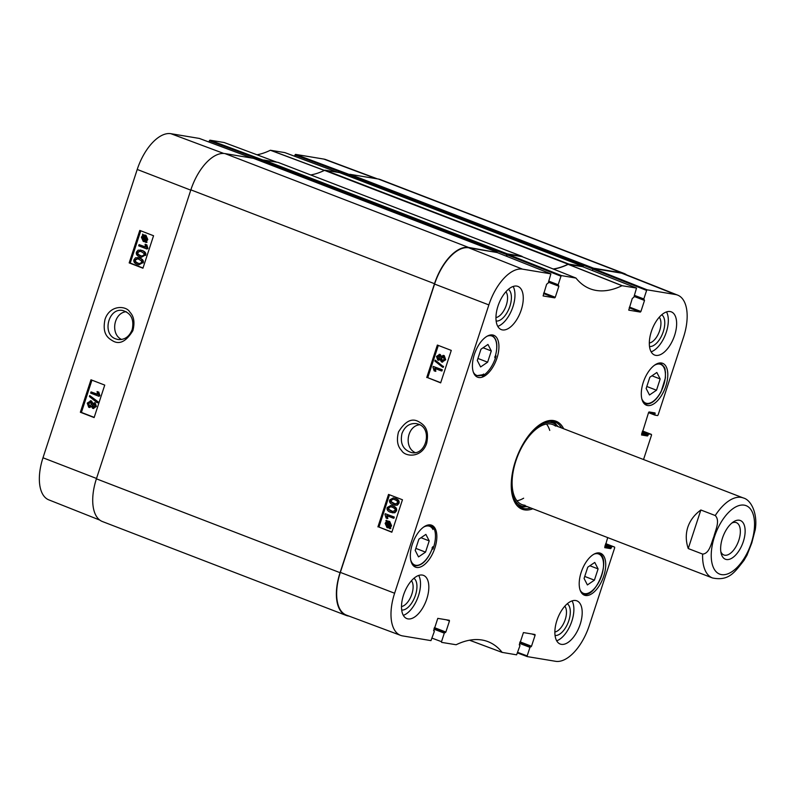 <?xml version="1.0" encoding="UTF-8"?>
<svg xmlns="http://www.w3.org/2000/svg" width="795" height="795" viewBox="0 0 795 795"><rect width="100%" height="100%" fill="white"/><g stroke="black" fill="none" stroke-linecap="round" stroke-linejoin="round"><path stroke-width="1.19" d="M415.109 452.554C403.671 447.337 407.149 425.852 419.71 424.749M431.188 526.23L433.146 526.986A22.459 11.269 -68.9 0 1 433.494 547.526A22.459 11.269 -68.9 0 1 432.937 549.126L432.261 548.868M432.937 549.126A177.822 89.179 -68.9 0 1 432.848 546.702A20.75 10.405 -68.9 0 1 421.211 563.943A20.75 10.405 -68.9 0 1 410.727 560.048M432.063 547.894L432.848 546.702L432.063 547.894M654.305 365.352A20.75 10.405 -68.9 0 1 663.358 386.151A20.75 10.405 -68.9 0 1 642.36 399.815A177.822 89.179 -68.9 0 1 642.33 400.471M495.504 355.743L496.07 355.961A22.459 11.269 -68.9 0 1 495.573 357.581A22.459 11.269 -68.9 0 1 482.525 375.896L481.482 375.498M487.176 336.186A21.087 10.574 -68.9 0 1 494.828 357.651L494.917 356.558L494.828 357.651A177.822 89.179 -68.9 0 1 496.07 355.961M482.525 375.896A177.822 89.179 -68.9 0 1 483.688 374.048A21.087 10.574 -68.9 0 1 473.333 372.11M482.535 374.783L483.688 374.048L482.535 374.783M423.347 527.264A20.75 10.405 -68.9 0 1 433.007 529.559L432.261 527.642M433.007 529.559A177.822 89.179 -68.9 0 1 433.146 526.986M434.875 548.053A22.459 11.269 -68.9 0 1 415.517 567.143A22.459 11.269 -68.9 0 1 413.082 542.13A22.459 11.269 -68.9 0 1 431.665 525.217A22.459 11.269 -68.9 0 1 434.875 548.053M603.753 576.087A22.459 11.269 -68.9 0 1 584.395 595.177A22.459 11.269 -68.9 0 1 581.95 570.164A22.459 11.269 -68.9 0 1 600.543 553.25A22.459 11.269 -68.9 0 1 603.753 576.087M665.832 386.141A22.459 11.269 -68.9 0 1 646.474 405.231A22.459 11.269 -68.9 0 1 644.039 380.219A22.459 11.269 -68.9 0 1 662.623 363.305A22.459 11.269 -68.9 0 1 665.832 386.141M496.964 358.108A22.459 11.269 -68.9 0 1 477.596 377.198A22.459 11.269 -68.9 0 1 475.162 352.185A22.459 11.269 -68.9 0 1 493.745 335.271A22.459 11.269 -68.9 0 1 496.964 358.108M401.972 433.494C404.834 426.349 409.604 423.049 416.292 423.586L418.448 424.172C432.818 428.694 426.16 455.923 411.512 452.574C403.085 449.861 399.905 443.511 401.972 433.494M415.199 550.418L418.876 539.169L425.882 534.399L429.211 540.888L425.534 552.128L418.528 556.898L415.199 550.418M587.753 567.193L594.759 562.433L598.088 568.912L594.412 580.161L587.406 584.931L584.077 578.442L587.753 567.193M646.156 388.497L649.833 377.247L656.839 372.487L660.168 378.967L656.501 390.216L649.485 394.986L646.156 388.497M480.617 366.952L477.278 360.473L480.955 349.224L487.961 344.454L491.3 350.943L487.623 362.182L480.617 366.952M497.104 252.522L468.692 247.792A42.016 21.067 111.1 0 0 434.577 284.063L340.34 572.39A42.016 21.067 111.1 0 0 346.441 615.131L400.65 635.384A41.429 20.779 -68.9 0 1 394.618 593.239L488.865 304.912A41.429 20.779 -68.9 0 1 522.494 269.137L550.885 273.858L548.182 283.09L546.642 284.203L543.104 295.929M506.683 256.318L507.16 254.857L560.972 276.213L561.528 275.617L575.978 278.071A120.621 60.49 111.1 0 0 589.88 288.694A120.621 60.49 111.1 0 0 622.008 285.703L636.527 288.068L633.834 297.3L632.283 298.413L628.746 310.139M522.146 256.666L575.898 278.012L522.106 256.656L507.717 254.271L507.16 254.857M636.527 288.068L582.715 266.722L568.137 264.347A120.035 60.201 -68.9 0 1 553.459 269.098M294.567 156.237L294.985 154.975L349.154 175.218L348.846 176.172L349.204 175.059L592.861 268.909L592.325 270.538L592.802 269.078L646.613 290.423L647.17 289.837L675.521 294.538A41.429 20.779 -68.9 0 1 677.688 295.134A41.429 20.779 -68.9 0 1 683.521 337.219L658.101 414.98L657.544 415.566L654.991 415.149L654.861 414.443L648.819 412.108M677.688 295.134L623.906 273.798A42.016 21.067 111.1 0 0 621.71 273.192L593.358 268.481L592.802 269.078M656.501 390.216L646.812 386.489M660.168 378.967L651.96 375.806M425.534 552.128L415.855 548.401M429.211 540.888L421.002 537.718M487.623 362.182L477.944 358.456M491.3 350.943L483.082 347.773M594.412 580.161L584.732 576.435M598.088 568.912L589.88 565.752M519.662 506.952A46.13 23.135 111.1 0 0 525.445 506.713M556.798 425.325A46.13 23.135 111.1 0 0 552.664 421.261M558.07 426.607A44.351 22.24 111.1 0 0 556.122 424.769A44.351 22.24 111.1 0 0 551.074 422.572A44.351 22.24 111.1 0 0 532.531 430.989M511.255 486.232A44.351 22.24 111.1 0 0 524.571 506.663A44.351 22.24 111.1 0 0 527.254 506.614M555.556 426.12A42.87 21.495 111.1 0 0 550.677 424.003A42.87 21.495 111.1 0 0 515.597 461.865A42.87 21.495 111.1 0 0 525.058 505.282M516.949 500.761A42.87 21.495 111.1 0 0 523.637 498.207M549.752 430.413A42.87 21.495 111.1 0 0 546.503 424.033M390.733 506.723L388.785 507.925L388.954 509.476L393.008 511.622M390.892 511.056L388.278 509.356L388.109 507.816L390.375 506.654L392.164 507.18C394.638 508.243 395.572 509.327 394.946 510.43L392.68 511.582L391.577 511.175M387.264 507.478L390.862 505.451L392.571 505.948C395.403 507.031 396.476 508.631 395.791 510.748L394.211 512.636L390.494 512.288C387.642 511.195 386.569 509.595 387.264 507.478M390.862 505.451L393.247 506.057C396.079 507.14 397.152 508.74 396.466 510.857L394.886 512.745L392.203 512.775M393.217 518.131L386.688 515.627L387.145 518.489L386.151 518.111L384.969 514.494L385.227 513.719L393.604 516.939L393.217 518.131L393.893 518.251L394.29 517.048L393.604 516.939M387.364 515.736L387.821 518.598L387.145 518.489M394.29 517.048L385.227 513.719M389.441 522.375L387.245 522.096L388.765 522.255L390.256 525.336L389.331 526.608L387.245 522.096L388.765 522.255M387.92 522.206L389.779 526.211M386.728 522.315L388.825 526.837L387.284 526.688L385.774 523.587L386.728 522.315M387.413 522.424L386.45 523.696L387.96 526.797L388.785 527.006M385.923 520.566L389.033 521.361L390.901 525.555L389.659 527.323L389.669 528.665L389.172 527.592L387.006 527.582L385.138 523.348L386.39 521.58L385.923 520.566M387.443 521.172L386.39 520.248M387.9 521.132L389.709 521.48L391.577 525.664L390.345 527.433L389.659 527.323M388.576 521.242L389.709 521.48M390.345 527.433L390.812 528.456L390.136 528.347M390.812 528.456L389.669 528.665M388.377 527.88L387.006 527.582M389.858 527.701L387.692 527.691M439.873 355.772L438.035 356.836L438.79 358.903M438.691 358.893L437.349 356.726L439.198 355.663L439.973 357.72L438.403 358.873M443.849 356.846L441.483 358.187L442.517 360.781L441.841 360.672L440.798 358.078L443.163 356.736L444.196 359.34L442.169 360.761M437.747 360.046L436.505 356.418L439.605 354.431L440.808 356.518L443.56 355.494L445.031 359.678L441.434 361.894L439.923 359.221L437.747 360.046L438.8 360.254M440.291 354.54L439.188 354.312L440.291 354.54L441.493 356.627M444.236 355.603L443.073 355.365L444.236 355.603L445.717 359.787L442.109 362.013M442.626 362.152L441.434 361.894M440.609 359.33L438.423 360.155M434.865 361.069L435.183 360.105L442.885 366.247L442.577 367.21L434.865 361.069M442.885 366.247L435.183 360.105M443.57 366.356L443.252 367.32L442.577 367.21M441.225 370.858L434.696 368.343L435.143 371.205L434.149 370.828L432.977 367.21L433.235 366.435L441.613 369.655L441.225 370.858L441.901 370.967L442.298 369.764L441.613 369.655M435.372 368.453L435.829 371.325L435.143 371.205M442.298 369.764L433.235 366.435M393.207 499.161L391.259 500.363L391.428 501.903L395.483 504.06M393.366 503.493L390.752 501.794L390.584 500.254L392.849 499.091L394.638 499.608C397.112 500.681 398.047 501.764 397.421 502.857L395.155 504.02L394.052 503.603M389.739 499.916L393.336 497.879L395.036 498.376C397.878 499.469 398.951 501.069 398.265 503.185L396.675 505.064L392.969 504.726C390.116 503.633 389.043 502.023 389.739 499.916M393.336 497.879L395.721 498.485C398.553 499.578 399.627 501.178 398.941 503.295L397.361 505.173L394.678 505.213M438.313 345.428L427.76 377.695L440.728 382.673M389.49 494.788L378.947 527.055L391.905 532.034M426.746 377.536L437.359 345.06L451.272 350.406L440.659 382.872L427.76 377.695M377.923 526.886L388.536 494.42L402.459 499.767L391.846 532.233L378.947 527.055M426.677 443.292C429.628 428.773 423.824 424.54 418.15 421.41C411.542 417.941 405.003 421.449 398.514 431.933C396.417 440.082 397.44 446.263 401.564 450.467C405.072 457.075 421.757 458.248 426.677 443.292M496.15 321.021A17.102 8.576 111.1 0 0 509.317 307.894A17.102 8.576 111.1 0 0 508.363 289.32M505.888 291.765A14.36 7.205 -68.9 0 1 505.809 306.542A14.36 7.205 -68.9 0 1 495.951 317.563M497.769 326.357A23.154 11.607 111.1 0 0 512.934 306.741A23.154 11.607 111.1 0 0 513.143 286.458M401.694 610.004A17.102 8.576 111.1 0 0 414.861 596.866A17.102 8.576 111.1 0 0 413.907 578.303M411.432 580.738A14.36 7.205 -68.9 0 1 411.363 595.525A14.36 7.205 -68.9 0 1 401.505 606.535M403.323 615.34A23.154 11.607 111.1 0 0 418.488 595.713A23.154 11.607 111.1 0 0 418.697 575.431M555.059 635.453A17.102 8.576 111.1 0 0 568.226 622.326A17.102 8.576 111.1 0 0 567.272 603.753M564.808 606.197A14.36 7.205 -68.9 0 1 564.728 620.975A14.36 7.205 -68.9 0 1 554.87 631.985M556.689 640.79A23.154 11.607 111.1 0 0 571.853 621.173A23.154 11.607 111.1 0 0 572.062 600.891M649.515 346.481A17.102 8.576 111.1 0 0 662.682 333.344A17.102 8.576 111.1 0 0 661.728 314.78M659.254 317.215A14.36 7.205 -68.9 0 1 659.184 332.002A14.36 7.205 -68.9 0 1 649.316 343.013M651.145 351.817A23.154 11.607 111.1 0 0 666.299 332.191A23.154 11.607 111.1 0 0 666.508 311.908M426.796 598.913A23.154 11.607 -68.9 0 1 406.841 618.59A23.154 11.607 -68.9 0 1 404.327 592.812A23.154 11.607 -68.9 0 1 423.477 575.381A23.154 11.607 -68.9 0 1 426.796 598.913M580.161 624.373A23.154 11.607 -68.9 0 1 560.207 644.039A23.154 11.607 -68.9 0 1 557.693 618.271A23.154 11.607 -68.9 0 1 576.852 600.841A23.154 11.607 -68.9 0 1 580.161 624.373M674.607 335.391A23.154 11.607 -68.9 0 1 654.653 355.067A23.154 11.607 -68.9 0 1 652.148 329.289A23.154 11.607 -68.9 0 1 671.298 311.859A23.154 11.607 -68.9 0 1 674.607 335.391M521.242 309.941A23.154 11.607 -68.9 0 1 501.287 329.607A23.154 11.607 -68.9 0 1 498.783 303.839A23.154 11.607 -68.9 0 1 517.933 286.409A23.154 11.607 -68.9 0 1 521.242 309.941M539.656 424.729A46.13 23.135 -68.9 0 1 554.821 421.857A46.13 23.135 -68.9 0 1 561.618 427.968M530.802 507.975A46.13 23.135 -68.9 0 1 521.659 507.945A46.13 23.135 -68.9 0 1 512.338 495.653M563.675 428.763A47.153 23.651 111.1 0 0 540.093 424.441A47.153 23.651 111.1 0 0 515.379 461.289A47.153 23.651 111.1 0 0 512.467 496.15A47.153 23.651 111.1 0 0 532.849 508.77M519.86 645.003L519.234 644.765L519.96 645.699L516.611 654.832L502.162 652.387A120.621 60.49 111.1 0 0 487.693 641.535A120.621 60.49 111.1 0 0 456.131 644.745L441.613 642.38L441.513 641.684L432.132 638.176M502.281 652.457L469.567 640.204M519.821 644.993L519.324 644.894M531.984 634.003L535.105 635.205L535.005 634.509L523.428 632.582L519.393 644.924M535.105 635.205L531.497 646.246L520.039 641.833M519.811 642.549L530.941 646.842L531.497 646.246M530.941 646.842L519.781 642.638M519.542 643.354L529.957 647.359L530.513 646.762M529.957 647.359L527.164 655.895L517.774 652.387M605.72 543.661L614.595 547.079L614.694 547.775L589.274 625.546A41.429 20.779 -68.9 0 1 555.645 661.311L527.264 656.6L527.164 655.895M605.72 543.651L614.595 547.079L605.561 544.158M605.323 544.883L611.454 547.238L612.011 546.652M611.454 547.238L611.186 548.053L605.055 545.688M604.826 546.404L610.63 548.639L611.186 548.053M610.63 548.639L604.707 547.646M607.698 537.599L604.776 547.676M642.151 432.212L648.283 434.577L648.839 433.981L651.383 434.408L642.549 430.979L651.423 434.408L651.522 435.113L643.543 459.53M648.283 434.577L648.014 435.382L641.883 433.027M641.644 433.742L647.458 435.978L648.014 435.382M647.458 435.978L641.535 434.974M651.999 412.426L655.13 413.629L655.03 412.933L649.137 411.949L648.581 412.545L641.595 435.004M655.13 413.629L654.861 414.443M646.613 290.423L643.821 298.96L634.47 295.362M634.112 296.436L644.516 300.45L643.821 298.96M644.516 300.45L640.909 311.491L629.461 307.079M629.223 307.794L640.353 312.077L640.909 311.491M640.353 312.077L628.815 310.159M560.972 276.213L558.179 284.749L548.818 281.142M548.471 282.225L558.875 286.23L558.179 284.749M558.875 286.23L555.268 297.27L543.81 292.858M543.581 293.574L554.711 297.867L555.268 297.27M554.711 297.867L543.164 295.949M434.219 630.793L433.583 630.544L434.318 631.488L430.97 640.621L402.618 635.911A41.429 20.779 -68.9 0 1 400.65 635.384M434.179 630.783L433.682 630.683M446.343 619.792L449.463 620.994L449.324 620.289L437.787 618.371L433.752 630.703M449.463 620.994L445.856 632.035L434.398 627.623M434.159 628.338L445.299 632.621L445.856 632.035M445.299 632.621L434.14 628.418M433.901 629.133L444.306 633.148L444.862 632.552M444.306 633.148L441.513 641.684M253.486 158.334L224.965 153.584A42.016 21.067 111.1 0 0 190.86 189.856L96.404 478.828A42.016 21.067 111.1 0 0 102.416 521.54L346.064 615.39A42.016 21.067 -68.9 0 1 340.061 572.688L434.507 283.706A42.016 21.067 -68.9 0 1 468.623 247.434L497.292 252.591M262.678 161.872L263.046 160.759L506.693 254.609L507.399 253.873L521.729 256.248A3.428 1.719 -68.9 0 1 521.908 256.298A3.428 1.719 -68.9 0 1 522.305 256.606A120.035 60.201 -68.9 0 0 522.454 256.795M278.409 162.528A3.428 1.719 111.1 0 0 278.25 162.448A3.428 1.719 111.1 0 0 278.081 162.399L263.741 160.014L263.046 160.759M310.706 174.95A120.035 60.201 111.1 0 0 324.489 170.359L568.147 264.208A3.428 1.719 -68.9 0 1 568.872 264.079L583.262 266.464L583.451 267.011M339.644 172.634L325.225 170.219A3.428 1.719 111.1 0 0 324.489 170.359M592.861 268.909L593.557 268.173L621.988 272.894A42.016 21.067 -68.9 0 1 624.085 273.46L380.437 179.61A42.016 21.067 111.1 0 0 378.341 179.034L349.899 174.314L349.204 175.059M568.147 264.208A120.035 60.201 -68.9 0 1 553.181 268.988M349.065 616.115L348.17 615.966A42.016 21.067 -68.9 0 1 346.064 615.39M624.085 273.46A42.016 21.067 -68.9 0 1 626.669 274.891M506.693 254.609L506.206 256.129M121.615 339.495C110.187 334.278 113.665 312.813 126.216 311.7M132.199 329.577C129.337 336.722 124.606 340.041 117.998 339.515L115.871 338.928C101.68 334.437 108.368 307.218 122.828 310.537C131.155 313.22 134.275 319.57 132.199 329.577M141.351 251.697L143.935 253.396L144.094 254.937L141.818 256.099L140.079 255.583C137.624 254.519 136.71 253.436 137.326 252.333L139.612 251.18L141.351 251.697M139.98 251.26L138.032 252.452C137.416 253.555 138.33 254.639 140.775 255.702L142.156 256.139M144.929 255.274L141.331 257.302L139.672 256.815C136.869 255.732 135.816 254.132 136.502 252.015L138.072 250.137L141.748 250.465C144.571 251.558 145.624 253.158 144.929 255.274L141.331 257.302M140.089 249.988L142.454 250.584C145.266 251.677 146.33 253.277 145.634 255.394M139.065 244.631L145.535 247.126L145.088 244.264L146.071 244.641L146.976 249.034L138.678 245.824L139.065 244.631L145.475 246.947M146.071 244.641L145.088 244.264M146.767 244.761L147.92 248.378L147.224 248.259M147.92 248.378L146.976 249.034M143.647 236.274L142.722 237.546L144.442 240.706M144.998 240.656L143.498 240.497L142.027 237.427L142.951 236.155L144.998 240.656L144.193 240.617M143.12 236.781L142.414 236.662M145.505 240.438L143.448 235.926L144.978 236.075L146.459 239.166L145.505 240.438M144.859 235.986L144.153 236.045L145.972 240.04M144.153 236.045L143.448 235.926M146.3 242.187L143.229 241.392L141.391 237.208L142.623 235.439L142.613 234.098L143.1 235.171L145.246 235.181L147.095 239.404L145.843 241.173L147.005 242.306L145.843 242.505M146.051 241.551L143.925 241.511M145.048 241.74L143.229 241.392M143.676 235.022L142.613 234.098M145.952 235.3L144.591 234.992L145.952 235.3L147.791 239.524L146.538 241.292L145.843 241.173M146.538 241.292L147.005 242.306M94.108 403.959L94.853 406.026L93.025 407.09L92.26 405.033L93.82 403.88M94.804 404.079L92.965 405.152L93.721 407.209M90.421 402.091L91.445 404.675L89.09 406.026L88.076 403.423L90.103 402.002M89.447 406.126L88.782 403.542L88.076 403.423M91.117 402.21L88.782 403.542M95.171 402.836L94.476 402.717L95.688 406.325L92.608 408.322L91.425 406.245L88.702 407.269L87.251 403.095L90.829 400.859L92.309 403.532L95.171 402.836L96.394 406.444L93.313 408.441M93.711 408.55L92.608 408.322M89.875 407.517L88.702 407.269M92.131 406.364L89.398 407.388M91.534 400.978L90.332 400.72L91.534 400.978L93.015 403.651M97.328 401.674L97.02 402.638L89.398 396.526L89.716 395.552L98.033 401.793L97.715 402.757L97.02 402.638M98.033 401.793L89.716 395.552M91.057 391.915L97.527 394.409L97.079 391.547L98.063 391.925L98.968 396.308L90.67 393.108L91.057 391.915L97.467 394.231M98.063 391.925L97.079 391.547M98.759 392.044L99.912 395.662L99.216 395.542M99.912 395.662L98.968 396.308M138.877 259.259L141.46 260.959L141.629 262.499L139.344 263.662L137.605 263.145C135.16 262.082 134.236 261.008 134.862 259.905L137.138 258.753L138.877 259.259M137.505 258.822L135.557 260.025C134.941 261.118 135.856 262.201 138.3 263.264L139.681 263.702M142.454 262.837L138.867 264.864L137.207 264.377C134.405 263.294 133.341 261.694 134.027 259.577L135.597 257.699L139.274 258.027C142.096 259.12 143.15 260.72 142.454 262.837L138.867 264.864M137.614 257.55L139.98 258.146C142.792 259.24 143.855 260.84 143.16 262.956M91.952 380.159L81.408 412.426L94.198 417.365M140.775 230.798L130.221 263.066L143.011 268.004M90.968 379.781L104.741 385.098L94.128 417.574L80.355 412.247L90.968 379.781M80.355 412.247L81.408 412.426M139.791 230.421L153.554 235.747L142.941 268.213L129.178 262.897L139.791 230.421M129.178 262.897L130.221 263.066M105.01 319.381C102.038 333.89 107.782 338.104 113.387 341.234C119.916 344.682 126.415 341.164 132.864 330.68C134.971 322.531 133.977 316.36 129.903 312.167C126.455 305.568 109.939 304.425 105.01 319.381M199.277 138.419L170.865 133.689A41.429 20.779 111.1 0 0 137.227 169.454L42.99 457.781A41.429 20.779 111.1 0 0 48.813 499.866L99.832 520.109M224.23 142.543L276.809 162.19L224.23 142.543L209.9 140.168L209.343 140.765L263.026 160.829M284.858 152.61L337.378 172.237L284.858 152.61L270.38 150.255A120.621 60.49 -68.9 0 1 256.994 154.786M377.446 178.885L325.861 159.616A41.429 20.779 111.1 0 0 323.883 159.089L295.541 154.379L294.985 154.975M208.926 142.027L209.343 140.765M731.847 523.05A17.331 8.695 -68.9 0 1 735.474 522.404A17.331 8.695 -68.9 0 1 736.349 522.643A17.331 8.695 -68.9 0 1 738.227 541.942A17.331 8.695 -68.9 0 1 723.887 554.99A17.331 8.695 -68.9 0 1 720.827 551.66M739.31 520.228A20.759 10.415 111.1 0 0 733.328 521.927A20.759 10.415 111.1 0 0 721.174 553.499A20.759 10.415 111.1 0 0 740.374 548.441A20.759 10.415 111.1 0 0 739.31 520.228M746.932 555.367L751.772 543.005L755.25 529.609M700.852 509.993L715.242 515.538C720.369 520.715 715.45 530.205 713.86 536.714C711.326 542.846 709.627 553.578 702.641 554.095L688.241 548.55C685.767 541.186 685.628 534.081 687.804 527.244C690.09 520.427 694.433 514.683 700.852 509.993L688.241 548.55M593.964 554.165A21.087 10.574 -68.9 0 1 600.95 577.478A21.087 10.574 -68.9 0 1 580.131 590.089M644.119 403.572A21.773 10.921 111.1 0 0 644.506 403.731C650.37 405.112 655.895 401.127 661.092 391.776L665.425 377.834L665.465 371.921C664.391 369.725 667.025 368.661 660.158 363.086A21.773 10.921 111.1 0 0 659.761 362.957M432.679 528.039L429.201 525.008A21.773 10.921 111.1 0 0 428.803 524.869M413.161 565.483A21.773 10.921 111.1 0 0 413.549 565.652C421.251 566.785 427.65 560.714 432.758 547.437M495.076 357.174C498.276 345.696 497.104 338.362 491.568 335.172A21.773 10.921 111.1 0 0 490.793 334.934M475.181 375.469A21.773 10.921 111.1 0 0 475.907 375.816L483.072 374.684M581.97 593.448A21.773 10.921 111.1 0 0 582.695 593.785C595.843 600.225 612.418 557.186 598.357 553.141A21.773 10.921 111.1 0 0 597.592 552.913M519.284 506.703A45.961 23.045 111.1 0 0 524.859 506.683M556.341 424.937A45.961 23.045 111.1 0 0 552.227 421.191M517.664 505.401A45.206 22.677 111.1 0 0 521.54 506.415L524.571 506.663M556.122 424.769L553.698 422.92A45.206 22.677 111.1 0 0 550.15 421.072M388.954 509.476L388.278 509.356M388.785 507.925L388.109 507.816M393.247 506.057L392.571 505.948M396.466 510.857L395.791 510.748M394.886 512.745L394.211 512.636M386.45 523.696L385.774 523.587M391.577 525.664L390.901 525.555M391.07 526.717L390.385 526.608M438.035 356.836L437.349 356.726M441.483 358.187L440.798 358.078M445.717 359.787L445.031 359.678M391.428 501.903L390.752 501.794M391.259 500.363L390.584 500.254M395.721 498.485L395.036 498.376M398.941 503.295L398.265 503.185M397.361 505.173L396.675 505.064M340.34 572.39L394.618 593.239M434.577 284.063L488.865 304.912M502.241 652.447L469.507 640.214L502.211 652.427M561.528 275.617L507.717 254.271M568.137 264.347L622.008 285.703M622.157 285.683L568.286 264.318M582.675 266.713L636.487 288.058M527.264 656.6L517.575 652.973L527.234 656.581M654.961 415.139L648.541 412.665L654.931 415.119M648.839 433.981L642.38 431.496M634.281 295.939L643.89 299.645L634.271 295.949M647.17 289.837L593.358 268.481M497.034 252.492L550.846 273.848M468.692 247.792L522.494 269.137M621.71 273.192L675.521 294.538M568.872 264.079L325.225 170.219M278.081 162.399L521.729 256.248M339.564 172.604L583.212 266.454M340.061 572.688L96.404 478.828M190.86 189.856L434.507 283.706M468.623 247.434L224.965 153.584M378.341 179.034L621.988 272.894M593.557 268.173L349.899 174.314M507.399 253.873L263.741 160.014M253.406 158.304L497.054 252.154L253.446 158.314M140.775 255.702L140.079 255.583M138.032 252.452L137.326 252.333M142.454 250.584L141.748 250.465M142.722 237.546L142.027 237.427M147.791 239.524L147.095 239.404M92.965 405.152L92.26 405.033M96.394 406.444L95.688 406.325M138.3 263.264L137.605 263.145M135.557 260.025L134.862 259.905M139.98 258.146L139.274 258.027M190.76 190.144L137.227 169.454M96.523 478.471L42.99 457.781M270.38 150.255L324.489 170.498M324.638 170.468L270.519 150.235M263.403 160.163L209.9 140.168M199.207 138.4L251.737 158.026M349.482 174.542L295.541 154.379M376.413 178.716L323.883 159.089M223.723 153.445L170.865 133.689M714.447 536.824A36.699 18.404 -68.9 0 1 748.413 506.952A36.699 18.404 -68.9 0 1 743.713 559.074A36.699 18.404 -68.9 0 1 717.358 572.817A36.699 18.404 -68.9 0 1 714.447 536.824M715.242 515.538A42.87 21.495 -68.9 0 1 743.305 497.958L552.813 424.58M747.161 554.92L743.921 560.495C734.888 571.844 729.164 581.384 712.489 577.965A42.87 21.495 -68.9 0 1 702.641 554.095M491.568 335.172L490.922 334.924M475.907 375.816L475.271 375.568M598.357 553.141L597.711 552.893M582.695 593.785L582.059 593.537M388.318 521.172L389.003 521.281M550.885 273.858L497.074 252.502M521.908 256.298L278.25 162.448M583.262 266.464L339.604 172.614M143.915 241.591L144.611 241.71M251.757 158.026L199.247 138.4M755.19 530.046C757.973 513.898 751.205 499.856 743.305 497.958M712.489 577.965L521.997 504.587"/></g></svg>
